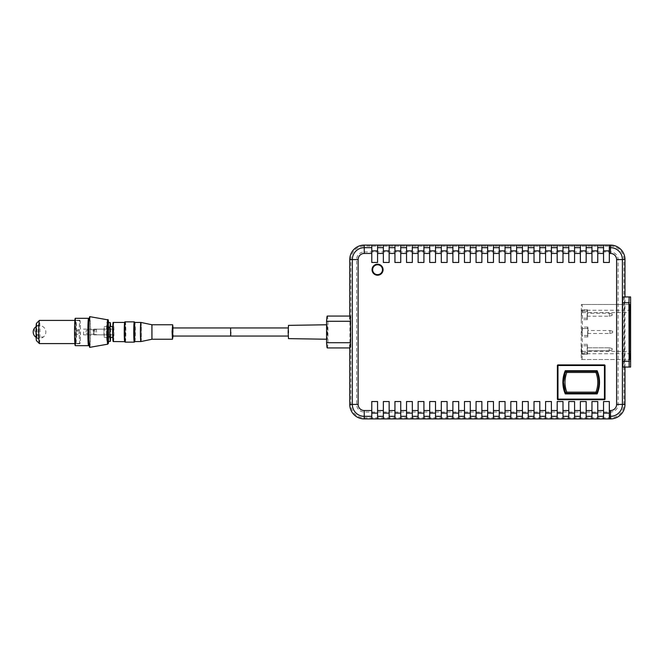 <?xml version="1.0" encoding="UTF-8"?>
<svg xmlns="http://www.w3.org/2000/svg" width="664" height="664" viewBox="0 0 664 664"><rect width="100%" height="100%" fill="white"/><g stroke="black" fill="none" stroke-linecap="round" stroke-linejoin="round"><path stroke-width="0.5" stroke-dasharray="3.32 2.49" d="M172.764 336.059L172.764 327.941M230.84 332.216L230.632 327.941L230.632 336.059M96.529 332.149L96.38 329.186L96.529 332.149M113.312 332.149L113.162 329.186L113.312 332.149M94.894 332.133L94.761 329.477L94.894 332.133M96.512 332.133L96.38 329.477L96.512 332.133M94.91 332.149L94.761 329.186L94.91 332.149M288.284 332L288.491 327.941L288.707 332L288.491 336.059L288.284 332M288.491 325.368L288.491 338.632M327.642 332L327.261 339.246L327.261 324.754L327.642 332M372.346 269.708A5.212 5.212 0 0 0 377.567 274.929A5.212 5.212 0 0 0 382.779 269.708A5.212 5.212 0 0 0 377.567 264.496A5.212 5.212 0 0 0 372.346 269.708A5.212 5.212 0 0 1 377.567 264.496A5.212 5.212 0 0 1 382.779 269.708M565.271 370.719A29.233 29.233 0 0 0 565.271 393.893L597.135 393.893A29.233 29.233 0 0 0 597.135 370.719L565.271 370.719M327.261 347.936A18.907 0.988 -90 0 0 327.941 342.715L327.941 321.276A18.907 0.988 90 0 0 327.261 316.064M557.967 399.695L604.439 399.695A0.581 0.581 0 0 0 605.02 399.114L605.02 365.507A0.581 0.581 0 0 0 604.439 364.926L557.967 364.926A0.581 0.581 0 0 0 557.386 365.507L557.386 399.114A0.581 0.581 0 0 0 557.967 399.695M377.567 401.529L377.567 418.918L371.774 418.918L371.774 401.529L377.567 401.529M383.36 410.535L383.36 401.529L389.154 401.529L389.154 418.918L383.36 418.918L383.36 410.535M394.947 410.535L394.947 401.529L400.741 401.529L400.741 418.918L394.947 418.918L394.947 410.535M406.534 410.535L406.534 401.529L412.327 401.529L412.327 418.918L406.534 418.918L406.534 410.535M418.129 410.535L418.129 401.529L423.922 401.529L423.922 418.918L418.129 418.918L418.129 410.535M429.716 410.535L429.716 401.529L435.509 401.529L435.509 418.918L429.716 418.918L429.716 410.535M441.303 410.535L441.303 401.529L447.096 401.529L447.096 418.918L441.303 418.918L441.303 410.535M452.889 410.535L452.889 401.529L458.683 401.529L458.683 418.918L452.889 418.918L452.889 410.535M464.476 410.535L464.476 401.529L470.278 401.529L470.278 418.918L464.476 418.918L464.476 410.535M476.071 410.535L476.071 401.529L481.865 401.529L481.865 418.918L476.071 418.918L476.071 410.535M487.658 410.535L487.658 401.529L493.452 401.529L493.452 418.918L487.658 418.918L487.658 410.535M499.245 410.535L499.245 401.529L505.038 401.529L505.038 418.918L499.245 418.918L499.245 410.535M510.832 410.535L510.832 401.529L516.634 401.529L516.634 418.918L510.832 418.918L510.832 410.535M522.427 410.535L522.427 401.529L528.22 401.529L528.22 418.918L522.427 418.918L522.427 410.535M534.014 410.535L534.014 401.529L539.807 401.529L539.807 418.918L534.014 418.918L534.014 410.535M545.601 410.535L545.601 401.529L551.394 401.529L551.394 418.918L545.601 418.918L545.601 410.535M557.187 410.535L557.187 401.529L562.989 401.529L562.989 418.918L557.187 418.918L557.187 410.535M568.782 410.535L568.782 401.529L574.576 401.529L574.576 418.918L568.782 418.918L568.782 410.535M580.369 410.535L580.369 401.529L586.163 401.529L586.163 418.918L580.369 418.918L580.369 410.535M591.956 410.535L591.956 401.529L597.749 401.529L597.749 418.918L591.956 418.918L591.956 410.535M603.543 410.535L603.543 401.529L609.336 401.529L609.336 418.918L603.543 418.918L603.543 410.535M609.336 253.465L609.336 262.471L603.543 262.471L603.543 245.082L609.336 245.082L609.336 253.465M597.749 253.465L597.749 262.471L591.956 262.471L591.956 245.082L597.749 245.082L597.749 253.465M586.163 253.465L586.163 262.471L580.369 262.471L580.369 245.082L586.163 245.082L586.163 253.465M574.576 253.465L574.576 262.471L568.782 262.471L568.782 245.082L574.576 245.082L574.576 253.465M562.989 253.465L562.989 262.471L557.187 262.471L557.187 245.082L562.989 245.082L562.989 253.465M551.394 253.465L551.394 262.471L545.601 262.471L545.601 245.082L551.394 245.082L551.394 253.465M539.807 253.465L539.807 262.471L534.014 262.471L534.014 245.082L539.807 245.082L539.807 253.465M528.22 253.465L528.22 262.471L522.427 262.471L522.427 245.082L528.22 245.082L528.22 253.465M516.634 253.465L516.634 262.471L510.832 262.471L510.832 245.082L516.634 245.082L516.634 253.465M505.038 253.465L505.038 262.471L499.245 262.471L499.245 245.082L505.038 245.082L505.038 253.465M493.452 253.465L493.452 262.471L487.658 262.471L487.658 245.082L493.452 245.082L493.452 253.465M481.865 253.465L481.865 262.471L476.071 262.471L476.071 245.082L481.865 245.082L481.865 253.465M470.278 253.465L470.278 262.471L464.476 262.471L464.476 245.082L470.278 245.082L470.278 253.465M458.683 253.465L458.683 262.471L452.889 262.471L452.889 245.082L458.683 245.082L458.683 253.465M447.096 253.465L447.096 262.471L441.303 262.471L441.303 245.082L447.096 245.082L447.096 253.465M435.509 253.465L435.509 262.471L429.716 262.471L429.716 245.082L435.509 245.082L435.509 253.465M423.922 253.465L423.922 262.471L418.129 262.471L418.129 245.082L423.922 245.082L423.922 253.465M412.327 253.465L412.327 262.471L406.534 262.471L406.534 245.082L412.327 245.082L412.327 253.465M400.741 253.465L400.741 262.471L394.947 262.471L394.947 245.082L400.741 245.082L400.741 253.465M389.154 253.465L389.154 262.471L383.36 262.471L383.36 245.082L389.154 245.082L389.154 253.465M377.567 253.465L377.567 262.471L371.774 262.471L371.774 245.082L377.567 245.082L377.567 253.465M588.022 328.522L587.64 327.078L587.64 336.922L588.022 328.522L582.228 328.522L581.847 327.078L581.847 336.922L582.228 328.522M587.906 333.477L587.906 330.523L587.698 333.477L609.909 333.477L609.909 330.523L587.906 330.523M587.507 311.258L587.125 309.806L587.125 319.658L587.507 311.258L581.714 311.258L581.332 309.806L581.332 319.658L581.714 311.258M587.391 316.213L587.391 313.259L587.183 316.213L609.403 316.213L609.403 313.259L587.391 313.259M587.457 354.194L587.457 344.342L587.125 354.194L581.664 354.194L581.332 344.342L581.664 354.194M587.183 347.787L587.183 350.741L587.183 347.787L609.195 347.787L609.195 350.741L587.183 350.741M581.34 304.477L582.137 304.477L582.469 312.611L582.137 359.523L581.34 359.523L581.141 353.729L581.34 304.477L629.406 304.477M565.354 392.573A1.162 1.162 0 0 0 566.433 393.32L595.973 393.32A1.162 1.162 0 0 0 597.052 392.573M565.354 372.039A1.162 1.162 0 0 1 566.433 371.3L595.973 371.3A1.162 1.162 0 0 1 597.052 372.039M624.982 367.059L624.982 296.941M622.774 367.059L624.226 367.059L624.434 361.266L624.434 302.734L624.226 296.941L622.774 296.941M327.941 342.715L349.936 342.715A18.907 0.988 -90 0 1 349.754 345.338L349.754 347.936M349.936 342.715L349.936 321.276A18.907 0.988 90 0 0 349.754 318.662L350.086 316.064M349.754 316.064L349.754 318.662M349.754 345.338L350.086 347.936M630.601 296.941L624.226 296.941M630.601 367.059L624.226 367.059M581.34 359.523L629.406 359.523M582.137 359.523L630.202 359.523M582.469 351.389L629.206 351.389M582.469 312.611L629.206 312.611M582.137 304.477L630.202 304.477M587.972 327.078L582.179 327.078M587.64 327.078L581.847 327.078M587.64 336.922L581.847 336.922M587.972 336.922L582.179 336.922M587.457 309.806L581.664 309.806M587.125 309.806L581.332 309.806M587.125 319.658L581.332 319.658M587.457 319.658L581.664 319.658M587.457 344.342L581.664 344.342M587.125 344.342L581.332 344.342M587.125 354.194L581.332 354.194M612.117 349.969L612.117 348.567L612.117 349.969L609.403 350.741L587.391 350.741M612.266 349.969L609.403 350.741L609.403 347.787L587.391 347.787M612.266 348.567L609.403 347.787L612.117 348.567M612.266 314.031L609.195 313.259L609.195 316.213L612.266 315.433L612.266 314.031L609.403 313.259L587.183 313.259M612.117 314.031L612.117 315.433L609.195 316.213L587.183 316.213M612.781 331.303L609.71 330.523L609.71 333.477L612.781 332.697L612.781 331.303L609.909 330.523L587.698 330.523M612.631 331.303L612.631 332.697L609.71 333.477L587.698 333.477M327.941 321.276L349.936 321.276M36.47 323.318A8.69 0.457 -90 0 1 36.952 331.543A8.69 0.457 -90 0 1 36.47 340.682M39.383 343.587A11.587 0.606 90 0 0 39.989 331.394A11.587 0.606 90 0 0 39.383 320.413M36.819 331.701L36.52 326.356L36.229 332.299L36.528 337.652L36.819 331.701M36.786 331.701L36.495 326.348L36.196 332.299L36.495 337.652L36.786 331.701M38.147 332.373L38.504 324.903L38.786 336.98L38.504 339.096L38.147 332.373M76.393 332.606A11.587 0.606 90 0 0 76.401 334.332L79.298 334.332A11.587 0.606 90 0 0 79.829 343.529L76.941 343.529A11.587 0.606 90 0 0 76.999 343.587A11.587 0.606 90 0 0 77.124 343.354L80.012 343.354A11.587 0.606 90 0 0 80.493 333.137L77.605 333.137A11.587 0.606 90 0 0 77.605 331.394A11.587 0.606 90 0 0 77.588 329.668L80.485 329.668A11.587 0.606 90 0 0 79.954 320.463L77.057 320.463A11.587 0.606 90 0 0 76.999 320.413A11.587 0.606 90 0 0 76.875 320.646L79.771 320.646A11.587 0.606 90 0 0 79.29 330.863L76.393 330.863A11.587 0.606 90 0 0 76.393 332.606M112.731 331.851L112.581 334.847L112.731 331.851M83.631 331.851L83.481 334.847L83.631 331.851M112.988 332.183L113.154 328.572L112.988 332.183M112.913 332.249L113.179 336.806L113.179 327.194L112.913 332.249M112.598 326.622L112.598 337.378M103.916 332.282L104.198 337.387L104.198 326.613L103.916 332.282M110.672 337.387L110.714 326.613M110.066 332.257L110.589 331.743L110.066 332.257M107.634 341.354L108.049 336.25L107.585 322.646L107.195 337.104L107.975 341.354M110.763 336.25L108.049 336.25M107.751 337.104L107.195 337.104M107.734 327.75L107.17 327.75M110.739 326.896L108.016 326.896M107.136 332.473A9.055 0.473 90 0 0 107.609 341.055A9.055 0.473 90 0 0 108.083 331.527A9.055 0.473 90 0 0 107.609 322.945A9.055 0.473 90 0 0 107.136 332.473M106.613 332.473A9.055 0.473 90 0 0 107.087 341.055A9.055 0.473 90 0 0 107.56 331.527A9.055 0.473 90 0 0 107.087 322.945A9.055 0.473 90 0 0 106.613 332.473M107.302 332.299L107.908 331.693L107.302 332.299M75.654 322.272A12.317 0.647 90 0 0 75.298 319.699A12.317 0.647 90 0 0 74.659 327.709A12.317 0.647 90 0 0 74.866 341.728A12.317 0.647 90 0 0 75.298 344.292A12.317 0.647 90 0 0 75.879 335.685A12.317 0.647 90 0 0 75.654 322.272M75.464 341.271A11.736 0.614 -90 0 1 75.256 328.199A11.736 0.614 -90 0 1 75.837 320.264A11.736 0.614 -90 0 1 75.87 320.28A11.736 0.614 -90 0 1 76.219 322.729A11.736 0.614 -90 0 1 76.426 335.511A11.736 0.614 -90 0 1 75.87 343.72A11.736 0.614 -90 0 1 75.837 343.736A11.736 0.614 -90 0 1 75.464 341.271M80.269 322.729A11.736 0.614 90 0 0 79.888 320.264A11.736 0.614 90 0 0 79.315 328.199A11.736 0.614 90 0 0 79.514 341.271A11.736 0.614 90 0 0 79.888 343.736A11.736 0.614 90 0 0 80.468 335.801A11.736 0.614 90 0 0 80.269 322.729M75.264 318.322A13.678 0.714 -90 0 1 75.704 321.193A13.678 0.714 -90 0 1 75.937 336.432A13.678 0.714 -90 0 1 75.264 345.67M88.802 344.931A13.678 0.714 90 0 0 89.275 334.241A13.678 0.714 90 0 0 89.009 321.193A13.678 0.714 90 0 0 88.802 319.069M88.735 318.994A13.388 0.697 -90 0 1 89.001 321.426A13.388 0.697 -90 0 1 89.258 334.789A13.388 0.697 -90 0 1 88.735 344.998M89.74 347.355A15.355 0.805 90 0 0 90.487 336.905A15.355 0.805 90 0 0 90.221 319.865A15.355 0.805 90 0 0 89.74 316.645M107.41 323.99A10.143 0.531 90 0 0 107.087 321.857A10.143 0.531 90 0 0 106.589 328.713A10.143 0.531 90 0 0 106.763 340.009A10.143 0.531 90 0 0 107.087 342.143A10.143 0.531 90 0 0 107.593 335.287A10.143 0.531 90 0 0 107.41 323.99M106.912 336.349L107.261 327.651L106.912 336.349M93.699 332.124L93.558 329.659L93.699 332.124M134.742 322.712A9.852 0.515 -90 0 1 135.091 332.515C134.875 319.118 134.601 322.447 134.286 321.857A10.143 0.531 -90 0 1 134.817 332.531A10.143 0.531 -90 0 1 134.286 342.143C134.659 339.819 134.667 347.803 135.091 332.515A9.852 0.515 -90 0 1 134.742 341.288M134.867 341.562A9.562 0.498 90 0 0 135.365 332.498A9.562 0.498 90 0 0 134.867 322.438M125.313 342.143A10.143 0.531 90 0 0 125.845 332.531A10.143 0.531 90 0 0 125.313 321.857M125.139 341.595A9.852 0.515 90 0 0 125.537 332.515A9.852 0.515 90 0 0 125.139 322.405M124.508 331.485L124.741 341.562A9.562 0.498 -90 0 0 125.239 332.498A9.562 0.498 -90 0 0 124.741 322.438L124.508 331.485M113.453 341.562A9.562 0.498 90 0 0 113.951 332.498A9.562 0.498 90 0 0 113.453 322.438M113.287 323.011A9.271 0.481 -90 0 1 113.652 332.481A9.271 0.481 -90 0 1 113.287 340.989M140.975 341.553A9.553 0.498 90 0 0 141.465 332.498A9.553 0.498 90 0 0 140.975 322.447M140.942 322.455A9.562 0.498 -90 0 1 141.407 332.498A9.562 0.498 -90 0 1 140.942 341.537M151.931 324.779L151.931 339.221M151.965 339.246L151.965 324.754M172.474 324.754L172.474 339.246M173.13 332.365L173.063 327.941L173.13 332.365M93.4 332.116L93.292 329.809L93.4 332.116M88.237 332.133L88.096 329.402L88.237 332.133M87.772 331.867L87.905 334.54L87.772 331.867M86.154 332.066L86.088 330.755L86.154 332.066M94.761 334.814L93.309 334.191L87.905 334.54L86.088 333.245L85.913 331.942L86.088 330.755L87.905 329.452L93.309 329.809L93.682 329.377L93.682 334.623L93.964 329.186L93.964 334.814L93.964 329.186L94.761 329.186M364.245 251.946L610.49 251.946A7.636 7.636 0 0 1 618.118 259.582L618.118 404.417A7.636 7.636 0 0 1 610.49 412.053L364.245 412.053A7.636 7.636 0 0 1 356.618 404.417L356.618 259.582A7.636 7.636 0 0 1 364.245 251.946L364.245 246.161A13.421 13.421 0 0 0 350.833 259.582L350.833 404.417A13.421 13.421 0 0 0 364.245 417.839L610.49 417.839A13.421 13.421 0 0 0 623.903 404.417L623.903 259.582A13.421 13.421 0 0 0 610.49 246.161L364.245 246.161L364.245 245.082M356.618 259.582L349.754 259.582M610.49 251.946L610.49 245.082M618.118 259.582L624.982 259.582M618.118 404.417L624.982 404.417M610.49 412.053L610.49 418.918M364.245 412.053L364.245 418.918M356.618 404.417L349.754 404.417M630.8 302.734L624.434 302.734M630.8 361.266L624.434 361.266M581.141 310.271L629.206 310.271M581.141 353.729L629.206 353.729M587.59 328.522L581.797 328.522M587.59 335.478L581.797 335.478M588.022 335.478L582.228 335.478M587.076 311.258L581.282 311.258M587.076 318.205L581.282 318.205M587.507 318.205L581.714 318.205M587.507 352.742L581.714 352.742M587.507 345.795L581.714 345.795M587.076 345.795L581.282 345.795M587.076 352.742L581.282 352.742M89.3 342.574A13.388 0.697 -90 0 1 89.175 323.791A13.388 0.697 -90 0 1 90.155 321.426A13.388 0.697 -90 0 1 90.279 340.209A13.388 0.697 -90 0 1 89.3 342.574M107.775 319.832A12.168 0.639 -90 0 1 108.157 322.389A12.168 0.639 -90 0 1 108.373 335.893A12.168 0.639 -90 0 1 107.775 344.168M108.605 341.354A11.603 0.606 90 0 0 108.614 322.837A11.603 0.606 90 0 0 108.605 322.646L108.605 341.354M108.522 322.646A10.724 0.564 -90 0 1 108.589 323.534A10.724 0.564 -90 0 1 108.522 341.354M107.344 340.009A10.143 0.531 90 0 0 107.668 342.143A10.143 0.531 90 0 0 108.166 335.287A10.143 0.531 90 0 0 107.991 323.99A10.143 0.531 90 0 0 107.668 321.857A10.143 0.531 90 0 0 107.161 328.713A10.143 0.531 90 0 0 107.344 340.009M44.339 336.092A6.341 3.494 43.8 0 1 44.098 336.391A6.341 3.494 43.8 0 1 37.624 334.98A6.341 3.494 43.8 0 1 34.719 327.908M134.659 322.331L135.091 332.515L134.659 341.669M96.38 329.186L113.162 329.186M94.761 329.477L96.38 329.477M94.761 334.523L96.38 334.523M96.38 334.814L113.162 334.814M326.58 339.229L327.261 339.246M326.58 324.771L327.261 324.754M36.495 326.348L38.504 324.903M76.999 343.587L74.883 343.587M76.999 320.413L74.883 320.413M36.495 337.652L38.504 339.096M83.481 329.145L87.872 329.145M87.889 329.145L112.581 329.145L113.154 328.572M113.179 336.806L112.764 337.221M104.198 337.387L109.95 337.387M104.198 326.613L109.983 326.613M113.179 327.194L112.764 326.779M87.889 334.847L112.581 334.847L113.154 335.428M83.481 334.847L87.872 334.847M107.609 341.055L107.087 341.055M107.609 322.945L107.087 322.945M75.87 320.28L75.298 319.699M79.888 320.264L75.837 320.264M79.888 343.736L75.837 343.736M75.87 343.72L75.298 344.292M88.893 343.836L88.893 320.164M89.15 344.807L89.599 345.056L89.3 342.533C88.602 334.631 89.432 315.773 89.599 318.944L89.15 319.193M107.087 342.143L108.132 342.416M107.087 321.857L108.132 321.583M36.138 337.353A6.341 6.341 0 0 0 44.438 327.991A6.341 6.341 0 0 0 36.138 326.647"/><path stroke-width="1" d="M288.217 327.941L230.632 327.941L230.632 336.059L230.632 327.941L172.764 327.941L172.764 336.059L230.632 336.059L230.84 332.216M326.58 339.229L288.491 338.632L288.143 332L288.491 325.368L326.58 324.771M372.346 269.708A5.212 5.212 0 0 1 377.567 264.496A5.212 5.212 0 0 1 382.779 269.708A5.212 5.212 0 0 1 377.567 274.929A5.212 5.212 0 0 1 372.346 269.708A5.212 5.212 0 0 0 377.567 274.929A5.212 5.212 0 0 0 382.779 269.708M565.354 392.573L563.454 382.306A28.652 28.652 0 0 0 565.354 392.573A1.162 1.162 0 0 0 566.433 393.32L595.973 393.32A1.162 1.162 0 0 0 597.052 392.573A28.652 28.652 0 0 0 597.052 372.039C599.584 378.878 599.584 385.718 597.052 392.573L595.99 392.158C598.389 385.585 598.389 379.019 595.99 372.454L566.782 372.454C564.383 379.036 564.383 385.601 566.782 392.158L565.354 392.573A1.162 1.162 0 0 0 566.433 393.32L566.782 392.158L595.99 392.158L595.973 393.32A1.162 1.162 0 0 0 597.052 392.573M565.271 370.719A29.233 29.233 0 0 0 565.271 393.893L597.135 393.893A29.233 29.233 0 0 0 597.135 370.719L565.271 370.719M350.086 316.064L327.261 316.064A18.907 0.988 90 0 0 326.58 321.276L326.58 342.715A18.907 0.988 -90 0 0 327.261 347.936L350.086 347.936M565.354 372.039A1.162 1.162 0 0 1 566.433 371.3L566.782 372.454L565.354 372.039A28.652 28.652 0 0 0 563.454 382.306L565.354 372.039A1.162 1.162 0 0 1 566.433 371.3L595.973 371.3L595.99 372.454L597.052 372.039A1.162 1.162 0 0 0 595.973 371.3A1.162 1.162 0 0 1 597.052 372.039M609.336 413.124L609.336 401.529L603.543 401.529L603.543 413.124L609.336 413.124L609.336 418.918L610.49 418.918A14.5 14.5 0 0 0 624.982 404.417L624.982 367.059M624.982 296.941L624.982 259.582A14.5 14.5 0 0 0 610.49 245.082L609.336 245.082L609.336 250.876L603.543 250.876L603.543 262.471L609.336 262.471L609.336 250.876M629.14 296.941L622.774 296.941L622.566 302.734L622.774 367.059L630.601 367.059L630.601 296.941L629.14 296.941L628.941 302.734L629.14 367.059M377.567 413.124L377.567 401.529L371.774 401.529L371.774 413.124L377.567 413.124L377.567 418.918L383.36 418.918L383.36 413.124L389.154 413.124L389.154 401.529L383.36 401.529L383.36 413.124M603.543 250.876L603.543 245.082L597.749 245.082L597.749 250.876L591.956 250.876L591.956 245.082L586.163 245.082L586.163 250.876L580.369 250.876L580.369 245.082L574.576 245.082L574.576 250.876L568.782 250.876L568.782 245.082L562.989 245.082L562.989 250.876L557.187 250.876L557.187 245.082L551.394 245.082L551.394 250.876L545.601 250.876L545.601 245.082L539.807 245.082L539.807 250.876L534.014 250.876L534.014 245.082L528.22 245.082L528.22 250.876L522.427 250.876L522.427 245.082L516.634 245.082L516.634 250.876L510.832 250.876L510.832 245.082L505.038 245.082L505.038 250.876L499.245 250.876L499.245 245.082L493.452 245.082L493.452 250.876L487.658 250.876L487.658 245.082L481.865 245.082L481.865 250.876L476.071 250.876L476.071 245.082L470.278 245.082L470.278 250.876L464.476 250.876L464.476 245.082L458.683 245.082L458.683 250.876L452.889 250.876L452.889 245.082L447.096 245.082L447.096 250.876L441.303 250.876L441.303 245.082L435.509 245.082L435.509 250.876L429.716 250.876L429.716 245.082L423.922 245.082L423.922 250.876L418.129 250.876L418.129 245.082L412.327 245.082L412.327 250.876L406.534 250.876L406.534 245.082L400.741 245.082L400.741 250.876L394.947 250.876L394.947 245.082L389.154 245.082L389.154 250.876L383.36 250.876L383.36 245.082L377.567 245.082L377.567 250.876L371.774 250.876L371.774 245.082L364.245 245.082A14.5 14.5 0 0 0 349.754 259.582L349.754 316.064M389.154 413.124L389.154 418.918L394.947 418.918L394.947 413.124L400.741 413.124L400.741 401.529L394.947 401.529L394.947 413.124M400.741 413.124L400.741 418.918L406.534 418.918L406.534 413.124L412.327 413.124L412.327 401.529L406.534 401.529L406.534 413.124M412.327 413.124L412.327 418.918L418.129 418.918L418.129 413.124L423.922 413.124L423.922 401.529L418.129 401.529L418.129 413.124M423.922 413.124L423.922 418.918L429.716 418.918L429.716 413.124L435.509 413.124L435.509 401.529L429.716 401.529L429.716 413.124M435.509 413.124L435.509 418.918L441.303 418.918L441.303 413.124L447.096 413.124L447.096 401.529L441.303 401.529L441.303 413.124M447.096 413.124L447.096 418.918L452.889 418.918L452.889 413.124L458.683 413.124L458.683 401.529L452.889 401.529L452.889 413.124M458.683 413.124L458.683 418.918L464.476 418.918L464.476 413.124L470.278 413.124L470.278 401.529L464.476 401.529L464.476 413.124M470.278 413.124L470.278 418.918L476.071 418.918L476.071 413.124L481.865 413.124L481.865 401.529L476.071 401.529L476.071 413.124M481.865 413.124L481.865 418.918L487.658 418.918L487.658 413.124L493.452 413.124L493.452 401.529L487.658 401.529L487.658 413.124M493.452 413.124L493.452 418.918L499.245 418.918L499.245 413.124L505.038 413.124L505.038 401.529L499.245 401.529L499.245 413.124M505.038 413.124L505.038 418.918L510.832 418.918L510.832 413.124L516.634 413.124L516.634 401.529L510.832 401.529L510.832 413.124M516.634 413.124L516.634 418.918L522.427 418.918L522.427 413.124L528.22 413.124L528.22 401.529L522.427 401.529L522.427 413.124M528.22 413.124L528.22 418.918L534.014 418.918L534.014 413.124L539.807 413.124L539.807 401.529L534.014 401.529L534.014 413.124M539.807 413.124L539.807 418.918L545.601 418.918L545.601 413.124L551.394 413.124L551.394 401.529L545.601 401.529L545.601 413.124M551.394 413.124L551.394 418.918L557.187 418.918L557.187 413.124L562.989 413.124L562.989 401.529L557.187 401.529L557.187 413.124M562.989 413.124L562.989 418.918L568.782 418.918L568.782 413.124L574.576 413.124L574.576 401.529L568.782 401.529L568.782 413.124M574.576 413.124L574.576 418.918L580.369 418.918L580.369 413.124L586.163 413.124L586.163 401.529L580.369 401.529L580.369 413.124M586.163 413.124L586.163 418.918L591.956 418.918L591.956 413.124L597.749 413.124L597.749 401.529L591.956 401.529L591.956 413.124M597.749 413.124L597.749 418.918L603.543 418.918L603.543 413.124M349.754 347.936L349.754 404.417A14.5 14.5 0 0 0 364.245 418.918L371.774 418.918L371.774 413.124M349.754 345.338C350.036 349.43 350.301 348.55 350.542 342.715L350.542 321.276L326.58 321.276M349.754 318.662C350.036 314.57 350.301 315.442 350.542 321.276M603.543 245.082L609.336 245.082M609.336 418.918L603.543 418.918M591.956 245.082L597.749 245.082M591.956 250.876L591.956 262.471L597.749 262.471L597.749 250.876M597.749 418.918L591.956 418.918M580.369 245.082L586.163 245.082M580.369 250.876L580.369 262.471L586.163 262.471L586.163 250.876M586.163 418.918L580.369 418.918M568.782 245.082L574.576 245.082M568.782 250.876L568.782 262.471L574.576 262.471L574.576 250.876M574.576 418.918L568.782 418.918M557.187 245.082L562.989 245.082M557.187 250.876L557.187 262.471L562.989 262.471L562.989 250.876M562.989 418.918L557.187 418.918M545.601 245.082L551.394 245.082M545.601 250.876L545.601 262.471L551.394 262.471L551.394 250.876M551.394 418.918L545.601 418.918M534.014 245.082L539.807 245.082M534.014 250.876L534.014 262.471L539.807 262.471L539.807 250.876M539.807 418.918L534.014 418.918M522.427 245.082L528.22 245.082M522.427 250.876L522.427 262.471L528.22 262.471L528.22 250.876M528.22 418.918L522.427 418.918M510.832 245.082L516.634 245.082M510.832 250.876L510.832 262.471L516.634 262.471L516.634 250.876M516.634 418.918L510.832 418.918M499.245 245.082L505.038 245.082M499.245 250.876L499.245 262.471L505.038 262.471L505.038 250.876M505.038 418.918L499.245 418.918M487.658 245.082L493.452 245.082M487.658 250.876L487.658 262.471L493.452 262.471L493.452 250.876M493.452 418.918L487.658 418.918M476.071 245.082L481.865 245.082M476.071 250.876L476.071 262.471L481.865 262.471L481.865 250.876M481.865 418.918L476.071 418.918M464.476 245.082L470.278 245.082M464.476 250.876L464.476 262.471L470.278 262.471L470.278 250.876M470.278 418.918L464.476 418.918M452.889 245.082L458.683 245.082M452.889 250.876L452.889 262.471L458.683 262.471L458.683 250.876M458.683 418.918L452.889 418.918M441.303 245.082L447.096 245.082M441.303 250.876L441.303 262.471L447.096 262.471L447.096 250.876M447.096 418.918L441.303 418.918M429.716 245.082L435.509 245.082M429.716 250.876L429.716 262.471L435.509 262.471L435.509 250.876M435.509 418.918L429.716 418.918M418.129 245.082L423.922 245.082M418.129 250.876L418.129 262.471L423.922 262.471L423.922 250.876M423.922 418.918L418.129 418.918M406.534 245.082L412.327 245.082M406.534 250.876L406.534 262.471L412.327 262.471L412.327 250.876M412.327 418.918L406.534 418.918M394.947 245.082L400.741 245.082M394.947 250.876L394.947 262.471L400.741 262.471L400.741 250.876M400.741 418.918L394.947 418.918M383.36 245.082L389.154 245.082M383.36 250.876L383.36 262.471L389.154 262.471L389.154 250.876M389.154 418.918L383.36 418.918M371.774 245.082L377.567 245.082M371.774 250.876L371.774 262.471L377.567 262.471L377.567 250.876M377.567 418.918L371.774 418.918M630.202 304.477L629.406 304.477L629.206 310.271L629.406 359.523L630.202 359.523L630.534 351.389L630.202 304.477M629.206 351.389L630.534 351.389M629.206 312.611L630.534 312.611M557.386 399.114L557.386 365.507A0.581 0.581 0 0 1 557.967 364.926L604.439 364.926A0.581 0.581 0 0 1 605.02 365.507L605.02 399.114A0.581 0.581 0 0 1 604.439 399.695L557.967 399.695A0.581 0.581 0 0 1 557.386 399.114L604.439 399.114L604.439 365.507L557.967 365.507L557.967 399.695A0.581 0.581 0 0 1 557.386 399.114M350.542 342.715L326.58 342.715M39.359 343.57L36.47 340.682A8.69 0.457 -90 0 1 36.039 332.457A8.69 0.457 -90 0 1 36.47 323.318L39.359 320.43A11.587 0.606 90 0 0 38.778 332.606A11.587 0.606 90 0 0 39.359 343.57A11.587 0.606 90 0 0 39.383 343.587L74.883 343.587M74.883 320.413L39.383 320.413A11.587 0.606 90 0 0 39.359 320.43M112.764 337.221L112.598 326.622L109.983 326.613M110.714 326.613L110.299 322.646L109.892 327.75L109.917 337.104L110.357 341.354L110.672 337.387M110.357 341.354L107.975 341.354M109.917 337.104L107.751 337.104M109.892 327.75L107.734 327.75M110.299 322.646L107.975 322.646M88.569 345.67L75.264 345.67A13.678 0.714 -90 0 1 74.825 342.807A13.678 0.714 -90 0 1 74.584 327.568A13.678 0.714 -90 0 1 75.264 318.322L88.569 318.322A13.678 0.714 90 0 0 87.897 327.568A13.678 0.714 90 0 0 88.129 342.807A13.678 0.714 90 0 0 88.569 345.67A13.678 0.714 90 0 0 88.802 344.931M88.802 319.069A13.678 0.714 90 0 0 88.569 318.322M88.735 344.998A13.388 0.697 -90 0 1 88.138 342.574A13.388 0.697 -90 0 1 87.939 326.182A13.388 0.697 -90 0 1 88.735 318.994M89.74 316.645A15.355 0.805 90 0 0 88.968 326.954A15.355 0.805 90 0 0 89.233 344.126A15.355 0.805 90 0 0 89.74 347.355L107.775 344.168A12.168 0.639 -90 0 1 107.377 341.611A12.168 0.639 -90 0 1 107.17 327.999A12.168 0.639 -90 0 1 107.775 319.832L89.74 316.645M125.139 322.405A9.852 0.515 90 0 0 124.508 331.485C124.932 316.197 124.94 324.181 125.313 321.857A10.143 0.531 90 0 0 124.782 331.469A10.143 0.531 90 0 0 125.313 342.143L134.286 342.143A10.143 0.531 -90 0 1 133.755 331.469A10.143 0.531 -90 0 1 134.286 321.857L134.692 322.372M134.867 341.562L134.742 341.279A9.852 0.515 -90 0 1 134.062 331.485A9.852 0.515 -90 0 1 134.742 322.712L134.867 322.438A9.562 0.498 90 0 0 134.36 331.502A9.562 0.498 90 0 0 134.867 341.562L140.909 341.562A9.562 0.498 -90 0 1 140.411 331.502A9.562 0.498 -90 0 1 140.909 322.438A9.562 0.498 -90 0 1 140.942 322.455M125.313 342.143C124.998 341.553 124.724 344.882 124.508 331.485A9.852 0.515 90 0 0 125.139 341.595M124.741 341.562A9.562 0.498 -90 0 1 124.234 331.502A9.562 0.498 -90 0 1 124.741 322.438L113.453 322.438A9.562 0.498 90 0 0 112.955 331.502A9.562 0.498 90 0 0 113.453 341.562L124.94 341.669M113.287 340.989A9.271 0.481 -90 0 1 112.681 331.51A9.271 0.481 -90 0 1 113.287 323.011M151.931 339.221L151.907 324.754L140.975 322.447A9.553 0.498 90 0 0 140.469 331.502A9.553 0.498 90 0 0 140.975 341.553L140.909 341.562A9.562 0.498 -90 0 0 140.942 341.537M151.931 324.779L151.965 339.246L172.474 339.246L172.092 331.618L172.665 324.82L173.063 327.941L172.399 331.635L173.063 336.059L172.474 339.246M382.489 269.708A4.922 4.922 0 0 0 377.567 264.787A4.922 4.922 0 0 0 372.637 269.708A4.922 4.922 0 0 0 377.567 274.639A4.922 4.922 0 0 0 382.489 269.708M383.07 269.708A5.503 5.503 0 0 1 377.567 275.211A5.503 5.503 0 0 1 372.056 269.708A5.503 5.503 0 0 1 377.567 264.206A5.503 5.503 0 0 1 383.07 269.708M377.567 410.535L383.36 410.535M389.154 410.535L394.947 410.535M400.741 410.535L406.534 410.535M412.327 410.535L418.129 410.535M423.922 410.535L429.716 410.535M435.509 410.535L441.303 410.535M447.096 410.535L452.889 410.535M458.683 410.535L464.476 410.535M470.278 410.535L476.071 410.535M481.865 410.535L487.658 410.535M493.452 410.535L499.245 410.535M505.038 410.535L510.832 410.535M516.634 410.535L522.427 410.535M528.22 410.535L534.014 410.535M539.807 410.535L545.601 410.535M551.394 410.535L557.187 410.535M562.989 410.535L568.782 410.535M574.576 410.535L580.369 410.535M586.163 410.535L591.956 410.535M597.749 410.535L603.543 410.535M609.336 410.535L610.49 410.535A6.117 6.117 0 0 0 616.607 404.417L616.607 259.582A6.117 6.117 0 0 0 610.49 253.465L609.336 253.465M603.543 253.465L597.749 253.465M591.956 253.465L586.163 253.465M580.369 253.465L574.576 253.465M568.782 253.465L562.989 253.465M557.187 253.465L551.394 253.465M545.601 253.465L539.807 253.465M534.014 253.465L528.22 253.465M522.427 253.465L516.634 253.465M510.832 253.465L505.038 253.465M499.245 253.465L493.452 253.465M487.658 253.465L481.865 253.465M476.071 253.465L470.278 253.465M464.476 253.465L458.683 253.465M452.889 253.465L447.096 253.465M441.303 253.465L435.509 253.465M429.716 253.465L423.922 253.465M418.129 253.465L412.327 253.465M406.534 253.465L400.741 253.465M394.947 253.465L389.154 253.465M383.36 253.465L377.567 253.465M371.774 253.465L364.245 253.465A6.117 6.117 0 0 0 358.128 259.582L358.128 404.417A6.117 6.117 0 0 0 364.245 410.535L371.774 410.535M609.336 247.672L610.49 247.672A11.91 11.91 0 0 1 622.4 259.582L624.982 259.582M616.607 259.582L622.4 259.582L622.4 404.417L624.982 404.417M383.36 416.328L377.567 416.328M371.774 416.328L364.245 416.328A11.91 11.91 0 0 1 352.335 404.417L352.335 259.582A11.91 11.91 0 0 1 364.245 247.672L371.774 247.672M364.245 253.465L364.245 245.082M394.947 416.328L389.154 416.328M377.567 247.672L383.36 247.672M406.534 416.328L400.741 416.328M389.154 247.672L394.947 247.672M418.129 416.328L412.327 416.328M400.741 247.672L406.534 247.672M429.716 416.328L423.922 416.328M412.327 247.672L418.129 247.672M441.303 416.328L435.509 416.328M423.922 247.672L429.716 247.672M452.889 416.328L447.096 416.328M435.509 247.672L441.303 247.672M464.476 416.328L458.683 416.328M447.096 247.672L452.889 247.672M476.071 416.328L470.278 416.328M458.683 247.672L464.476 247.672M487.658 416.328L481.865 416.328M470.278 247.672L476.071 247.672M499.245 416.328L493.452 416.328M481.865 247.672L487.658 247.672M510.832 416.328L505.038 416.328M493.452 247.672L499.245 247.672M522.427 416.328L516.634 416.328M505.038 247.672L510.832 247.672M534.014 416.328L528.22 416.328M516.634 247.672L522.427 247.672M545.601 416.328L539.807 416.328M528.22 247.672L534.014 247.672M557.187 416.328L551.394 416.328M539.807 247.672L545.601 247.672M568.782 416.328L562.989 416.328M551.394 247.672L557.187 247.672M580.369 416.328L574.576 416.328M562.989 247.672L568.782 247.672M591.956 416.328L586.163 416.328M574.576 247.672L580.369 247.672M603.543 416.328L597.749 416.328M586.163 247.672L591.956 247.672M610.49 410.535L610.49 416.328L609.336 416.328M616.607 404.417L622.4 404.417A11.91 11.91 0 0 1 610.49 416.328L610.49 418.918M597.749 247.672L603.543 247.672M358.128 259.582L349.754 259.582M358.128 404.417L349.754 404.417M364.245 410.535L364.245 418.918M610.49 253.465L610.49 245.082M628.941 302.734L622.566 302.734M628.941 361.266L622.566 361.266M557.967 365.507L557.386 365.507A0.581 0.581 0 0 1 557.967 364.926L557.967 365.507M604.439 399.695L605.02 399.114A0.581 0.581 0 0 1 604.439 399.695M604.439 365.507L604.439 364.926A0.581 0.581 0 0 1 605.02 365.507L604.439 365.507M108.605 322.646A11.603 0.606 90 0 0 107.759 325.011A11.603 0.606 90 0 0 107.875 341.163A11.603 0.606 90 0 0 108.605 341.354L107.775 344.168M108.522 341.354A10.724 0.564 -90 0 1 107.9 340.466A10.724 0.564 -90 0 1 107.775 326.082A10.724 0.564 -90 0 1 108.522 322.646M113.453 322.438C113.087 324.522 113.063 317.326 112.681 331.51C112.863 343.803 113.129 341.147 113.453 341.562M140.975 322.447L134.867 322.438M140.975 341.553L151.965 339.246M151.965 324.754L172.474 324.754M125.313 321.857L134.286 321.857M134.286 342.143L134.692 341.628M230.632 336.059L288.217 336.059M109.95 337.387L112.581 337.387M89.599 345.056L88.702 345.056L88.893 343.836M88.893 320.164L88.702 318.944L89.599 318.944M107.668 342.143L108.132 342.416L107.9 340.433C107.352 334.365 107.983 319.268 108.132 321.583L107.668 321.857M108.614 322.795C108.29 319.982 108.008 318.994 107.775 319.832M36.138 326.647A6.341 6.341 0 0 0 36.138 337.353"/></g></svg>
